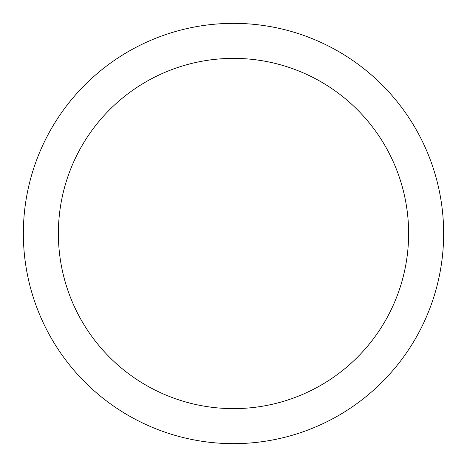 <?xml version="1.0" encoding="UTF-8"?>
<svg xmlns="http://www.w3.org/2000/svg" width="467" height="467" viewBox="0 0 467 467"><rect width="100%" height="100%" fill="white"/><g stroke="black" fill="none" stroke-linecap="round" stroke-linejoin="round"><path stroke-width="0.7" d="M233.5 23.35A210.15 210.15 0 0 1 443.65 233.5A210.15 210.15 0 0 1 233.5 443.65A210.15 210.15 0 0 1 23.35 233.5A210.15 210.15 0 0 1 233.5 23.35M233.5 408.625A175.125 175.125 0 0 1 58.375 233.5A175.125 175.125 0 0 1 233.5 58.375A175.125 175.125 0 0 1 408.625 233.5A175.125 175.125 0 0 1 233.5 408.625"/></g></svg>
